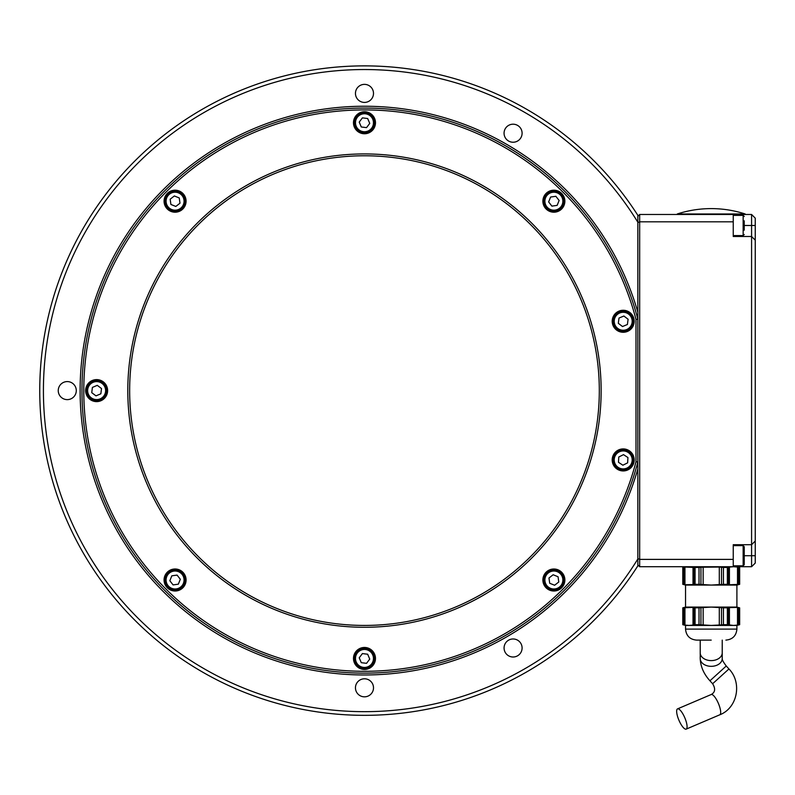<?xml version="1.0" encoding="UTF-8"?>
<svg xmlns="http://www.w3.org/2000/svg" width="795" height="795" viewBox="0 0 795 795"><rect width="100%" height="100%" fill="white"/><g stroke="black" fill="none" stroke-linecap="round" stroke-linejoin="round"><path stroke-width="1.19" d="M681.186 711.346A11.011 3.18 66.9 0 1 686.304 722.019A11.011 3.18 66.9 0 1 686.184 729.124A11.011 3.18 66.9 0 1 678.94 720.24A11.011 3.18 66.9 0 1 677.549 708.872A11.011 3.18 66.9 0 1 681.186 711.346M711.217 640.114L696.539 640.114L711.217 640.114M547.666 572.052A10.087 10.087 0 0 0 550.09 589.353A10.087 10.087 0 0 0 563.874 578.601A10.087 10.087 0 0 0 547.666 572.052M548.967 578.015L553.141 574.755L558.05 576.743L558.786 581.99L554.612 585.249L549.703 583.262L548.967 578.015M183.029 573.791A10.087 10.087 0 0 0 165.718 576.216A10.087 10.087 0 0 0 176.48 589.999A10.087 10.087 0 0 0 183.029 573.791M177.066 575.093L180.316 579.267L178.338 584.176L173.091 584.911L169.832 580.738L171.819 575.828L177.066 575.093M181.28 209.155A10.087 10.087 0 0 0 178.855 191.843A10.087 10.087 0 0 0 165.082 202.606A10.087 10.087 0 0 0 181.28 209.155M179.988 203.192L175.814 206.442L170.905 204.464L170.17 199.217L174.344 195.958L179.253 197.945L179.988 203.192M545.927 207.406A10.087 10.087 0 0 0 563.228 204.981A10.087 10.087 0 0 0 552.475 191.207A10.087 10.087 0 0 0 545.927 207.406M551.889 206.114L548.63 201.94L550.617 197.031L555.864 196.295L559.124 200.469L557.136 205.378L551.889 206.114M619.355 311.948A10.087 10.087 0 0 0 617.049 329.279A10.087 10.087 0 0 0 633.208 322.601A10.087 10.087 0 0 0 619.355 311.948M619.007 318.05L623.896 316.022L628.1 319.252L627.404 324.509L622.505 326.526L618.311 323.297L619.007 318.05M711.217 213.974L677.28 213.974A110.078 110.078 0 0 1 745.163 213.974L711.217 213.974M733.238 221.815L733.238 214.481L751.583 214.481L751.583 566.726L733.238 566.726L733.238 559.392L639.667 559.392L639.667 221.815L733.238 221.815L733.238 236.493L751.583 236.493L755.25 240.16L755.25 218.148L751.583 214.481M733.238 559.392L733.238 544.714L751.583 544.714L755.25 541.037L755.25 240.16M637.838 564.887L639.667 566.726L733.238 566.726M755.25 541.037L755.25 563.059L751.583 566.726M733.238 214.481L639.667 214.481L637.838 216.31M636 461.776L637.838 462.014L637.838 312.246A284.362 284.362 0 0 0 200.032 158.612A284.362 284.362 0 0 0 200.032 622.594A284.362 284.362 0 0 0 637.838 468.961L637.838 462.014A282.533 282.533 0 0 1 202.914 622.376A282.533 282.533 0 0 1 202.914 158.831A282.533 282.533 0 0 1 637.838 319.192L636 319.431L636 461.776A280.695 280.695 0 0 1 203.898 620.825A280.695 280.695 0 0 1 203.898 160.381A280.695 280.695 0 0 1 636 319.431M637.838 558.627L639.667 559.392L639.667 566.726M639.667 214.481L639.667 221.815L637.838 222.58M637.838 468.961L637.838 558.984A321.061 321.061 0 0 1 155.78 634.579A321.061 321.061 0 0 1 155.78 146.628A321.061 321.061 0 0 1 637.838 222.212L637.838 215.326A324.728 324.728 0 0 0 151.915 145.117A324.728 324.728 0 0 0 151.915 636.089A324.728 324.728 0 0 0 637.838 565.881L637.838 558.984M637.838 222.212L637.838 312.246M601.139 390.603A236.662 236.662 0 0 0 246.142 185.642A236.662 236.662 0 0 0 246.142 595.564A236.662 236.662 0 0 0 601.139 390.603M175.079 212.205A11.011 11.011 0 0 1 165.539 195.699A11.011 11.011 0 0 1 184.609 195.699A11.011 11.011 0 0 1 175.079 212.205M175.079 591.013A11.011 11.011 0 0 1 165.539 574.497A11.011 11.011 0 0 1 184.609 574.497A11.011 11.011 0 0 1 175.079 591.013M623.201 332.28A11.011 11.011 0 0 1 613.67 315.774A11.011 11.011 0 0 1 632.74 315.774A11.011 11.011 0 0 1 623.201 332.28M364.478 669.46A11.011 11.011 0 0 1 354.948 652.953A11.011 11.011 0 0 1 374.008 652.953A11.011 11.011 0 0 1 364.478 669.46M364.478 133.759A11.011 11.011 0 0 1 354.948 117.243A11.011 11.011 0 0 1 374.008 117.243A11.011 11.011 0 0 1 364.478 133.759M623.201 470.938A11.011 11.011 0 0 1 613.67 454.422A11.011 11.011 0 0 1 632.74 454.422A11.011 11.011 0 0 1 623.201 470.938M553.877 591.013A11.011 11.011 0 0 1 544.346 574.497A11.011 11.011 0 0 1 563.407 574.497A11.011 11.011 0 0 1 553.877 591.013M96.622 401.614A11.011 11.011 0 0 1 87.092 385.098A11.011 11.011 0 0 1 106.152 385.098A11.011 11.011 0 0 1 96.622 401.614M553.877 212.205A11.011 11.011 0 0 1 544.346 195.699A11.011 11.011 0 0 1 563.407 195.699A11.011 11.011 0 0 1 553.877 212.205M599.311 390.603A234.833 234.833 0 0 1 247.066 593.974A234.833 234.833 0 0 1 247.066 187.232A234.833 234.833 0 0 1 599.311 390.603M365.71 648.442A10.087 10.087 0 0 1 372.537 664.531A10.087 10.087 0 0 1 355.186 662.394A10.087 10.087 0 0 1 365.71 648.442A10.087 10.087 0 0 0 355.186 662.394A10.087 10.087 0 0 0 372.537 664.531A10.087 10.087 0 0 0 365.71 648.442M744.239 230.172L744.239 220.801M743.146 565.811L744.239 564.708L744.239 546.731L743.146 545.628L743.146 565.811L733.238 565.811M526.837 109.382C536.854 115.315 536.854 115.315 526.837 109.382C516.7 103.678 516.7 103.678 526.837 109.382M364.478 65.876C376.115 66.015 376.115 66.015 364.478 65.876C352.841 66.015 352.841 66.015 364.478 65.876M67.267 399.627L67.267 399.627A9.023 9.023 0 0 1 59.456 386.092A9.023 9.023 0 0 1 75.078 386.092A9.023 9.023 0 0 1 67.267 399.627M526.837 671.825C516.7 677.529 516.7 677.529 526.837 671.825C536.854 665.892 536.854 665.892 526.837 671.825M39.75 390.603C39.889 378.967 39.889 378.967 39.75 390.603C39.889 402.24 39.889 402.24 39.75 390.603M364.478 715.331C352.841 715.192 352.841 715.192 364.478 715.331C376.115 715.192 376.115 715.192 364.478 715.331M364.478 102.416A9.023 9.023 0 0 1 355.454 93.393A9.023 9.023 0 0 1 364.478 84.369A9.023 9.023 0 0 1 373.501 93.393A9.023 9.023 0 0 1 364.478 102.416M513.083 657.008A9.023 9.023 0 0 1 505.272 643.483A9.023 9.023 0 0 1 520.894 643.483A9.023 9.023 0 0 1 513.083 657.008M364.478 696.827A9.023 9.023 0 0 1 355.454 687.814A9.023 9.023 0 0 1 364.478 678.791A9.023 9.023 0 0 1 373.501 687.814A9.023 9.023 0 0 1 364.478 696.827M513.083 142.235A9.023 9.023 0 0 1 505.272 128.701A9.023 9.023 0 0 1 520.894 128.701A9.023 9.023 0 0 1 513.083 142.235M736.945 625.297L737.502 625.099L737.502 607.42L739.569 607.827L739.569 624.691L737.502 625.099L738.595 624.9L738.595 607.619L736.945 607.221M737.502 625.099L733.467 625.436L727.365 624.691L727.365 607.827L728.329 607.619L727.773 607.32M727.773 625.198L728.329 624.9L728.329 607.619L737.502 607.42M728.011 625.009L729.422 625.099L729.422 607.42L728.329 607.619M721.492 624.9L711.217 625.436L699.014 624.691L699.014 607.827L711.217 607.092L723.42 607.827L723.42 624.691L721.492 624.9L721.492 607.619M703.148 607.42L703.148 625.099L700.942 624.9L700.942 607.619M719.296 625.099L719.296 607.42M683.839 624.9L684.942 625.099L682.875 624.691L682.875 607.827L694.661 607.32L693.011 607.42L693.011 625.099L688.977 625.436L684.942 625.099L684.942 607.42L683.839 607.619L683.839 624.9L685.489 625.297M685.489 607.221L684.942 607.42M694.115 624.9L693.011 625.099L694.115 624.9L694.115 607.619L695.078 607.827L695.078 624.691L694.115 624.9L694.661 625.198M702.174 607.221L701.409 607.35M725.895 640.114C732.583 639.458 736.25 635.791 736.905 629.103L685.538 629.103L685.538 625.436L682.786 624.691L682.786 607.827L685.538 607.092L736.905 607.092L739.569 607.827M695.078 607.827L699.014 607.827M723.42 607.827L727.365 607.827M685.538 625.436L736.905 625.436L739.658 624.691L739.658 607.827M695.078 624.691L699.014 624.691M723.42 624.691L727.365 624.691M685.479 566.855L684.942 567.054L684.942 584.742L682.875 584.335L682.875 567.461L684.942 567.054L683.839 567.252L683.839 584.544L685.489 584.931M684.942 567.054L695.078 567.461L695.078 584.335L694.115 584.544L694.661 584.832M694.661 566.964L694.115 567.252L694.115 584.544L684.942 584.742M694.115 567.252L693.011 567.054L693.011 584.742L694.115 584.544M703.148 584.742L703.148 567.054L700.942 567.252L719.296 567.054L723.42 567.461L723.42 584.335L711.217 585.07L699.014 584.335L699.014 567.461L700.942 567.252L700.942 584.544M721.492 567.252L721.492 584.544L719.296 584.742L719.296 567.054L721.492 567.252M737.502 567.054L739.569 567.461L739.569 584.335L727.773 584.832L729.422 584.742L729.422 567.054L733.467 566.726L737.502 567.054L737.502 584.742L738.595 584.544L738.595 567.252L736.945 566.865M728.329 567.252L729.422 567.054L728.329 567.252L728.329 584.544L727.365 584.335L727.365 567.461L728.329 567.252L727.773 566.964M739.569 567.461L736.905 566.726M723.42 567.461L727.365 567.461M695.078 567.461L699.014 567.461M685.538 566.726L682.875 567.461M685.538 607.092L685.538 585.07L736.905 585.07L739.658 584.335L739.658 567.461M723.42 584.335L727.365 584.335M695.078 584.335L699.014 584.335M685.538 585.07L682.875 584.335M623.509 454.641L627.941 457.552L627.633 462.839L622.892 465.214L618.47 462.302L618.778 457.016L623.509 454.641M613.134 459.341A10.087 10.087 0 0 0 627.732 468.941A10.087 10.087 0 0 0 628.746 451.5A10.087 10.087 0 0 0 613.134 459.341A10.087 10.087 0 0 0 627.732 468.941A10.087 10.087 0 0 0 628.746 451.5A10.087 10.087 0 0 0 613.134 459.341M359.221 122.102L362.411 117.869L367.668 118.525L369.735 123.394L366.545 127.627L361.288 126.981L359.221 122.102M363.245 132.765A10.087 10.087 0 0 0 373.769 118.813A10.087 10.087 0 0 0 356.418 116.676A10.087 10.087 0 0 0 363.245 132.765A10.087 10.087 0 0 0 373.769 118.813A10.087 10.087 0 0 0 356.418 116.676A10.087 10.087 0 0 0 363.245 132.765M95.976 395.86L91.743 392.67L92.399 387.413L97.268 385.346L101.502 388.536L100.856 393.793L95.976 395.86M106.639 391.836A10.087 10.087 0 0 0 92.687 381.312A10.087 10.087 0 0 0 90.55 398.663A10.087 10.087 0 0 0 106.639 391.836M369.735 659.105L366.545 663.328L361.288 662.682L359.221 657.813L362.411 653.579L367.668 654.225L369.735 659.105M677.549 708.872L711.157 694.542A11.011 3.18 66.9 0 1 714.804 697.016A11.011 3.18 66.9 0 1 719.912 707.689A11.011 3.18 66.9 0 1 719.793 714.794L686.184 729.124M711.157 694.542C715.202 692.385 715.699 688.788 712.628 683.74L728.945 668.953C742.361 682.607 737.512 708.027 719.793 714.794M712.628 683.74L709.945 680.788L726.262 666.001L728.945 668.953M709.945 680.788C703.784 673.981 700.534 666.568 700.216 658.548A11.011 7.781 0 0 0 711.217 666.329A11.011 7.781 0 0 0 722.228 658.548C721.979 659.621 723.331 662.106 726.262 666.001M700.216 658.548L700.216 652.824A11.011 7.781 0 0 0 711.217 660.605A11.011 7.781 0 0 0 722.228 652.824L722.228 658.548M548.351 572.917A8.993 8.993 0 0 1 562.781 578.76A8.993 8.993 0 0 1 550.508 588.34A8.993 8.993 0 0 1 548.351 572.917M182.164 574.477A8.993 8.993 0 0 1 176.321 588.906A8.993 8.993 0 0 1 166.741 576.633A8.993 8.993 0 0 1 182.164 574.477M180.604 208.29A8.993 8.993 0 0 1 166.175 202.447A8.993 8.993 0 0 1 178.448 192.867A8.993 8.993 0 0 1 180.604 208.29M546.791 206.73A8.993 8.993 0 0 1 552.634 192.301A8.993 8.993 0 0 1 562.214 204.573A8.993 8.993 0 0 1 546.791 206.73M619.772 312.972A8.993 8.993 0 0 1 632.114 322.462A8.993 8.993 0 0 1 617.725 328.405A8.993 8.993 0 0 1 619.772 312.972M744.239 225.492L755.25 225.492M755.25 555.715L744.239 555.715M733.238 215.395L743.146 215.395L743.146 235.578L733.238 235.578M614.227 459.411A8.993 8.993 0 0 1 628.139 452.415A8.993 8.993 0 0 1 627.235 467.957A8.993 8.993 0 0 1 614.227 459.411M363.375 131.672A8.993 8.993 0 0 1 357.303 117.332A8.993 8.993 0 0 1 372.756 119.24A8.993 8.993 0 0 1 363.375 131.672M105.546 391.706A8.993 8.993 0 0 1 91.206 397.778A8.993 8.993 0 0 1 93.114 382.325A8.993 8.993 0 0 1 105.546 391.706M365.581 649.535A8.993 8.993 0 0 1 371.653 663.865A8.993 8.993 0 0 1 356.2 661.967A8.993 8.993 0 0 1 365.581 649.535M722.228 652.824L722.228 640.114M700.216 652.824L700.216 640.114M745.163 214.481L745.163 213.974M677.28 214.481L677.28 213.974M743.146 215.395L744.239 216.498M743.146 235.578L744.239 234.475M743.146 545.628L733.238 545.628M682.786 584.335L682.786 567.461M685.538 629.103C686.184 635.791 689.851 639.458 696.539 640.114M736.905 629.103L736.905 625.436M736.905 607.092L736.905 585.07"/></g></svg>
